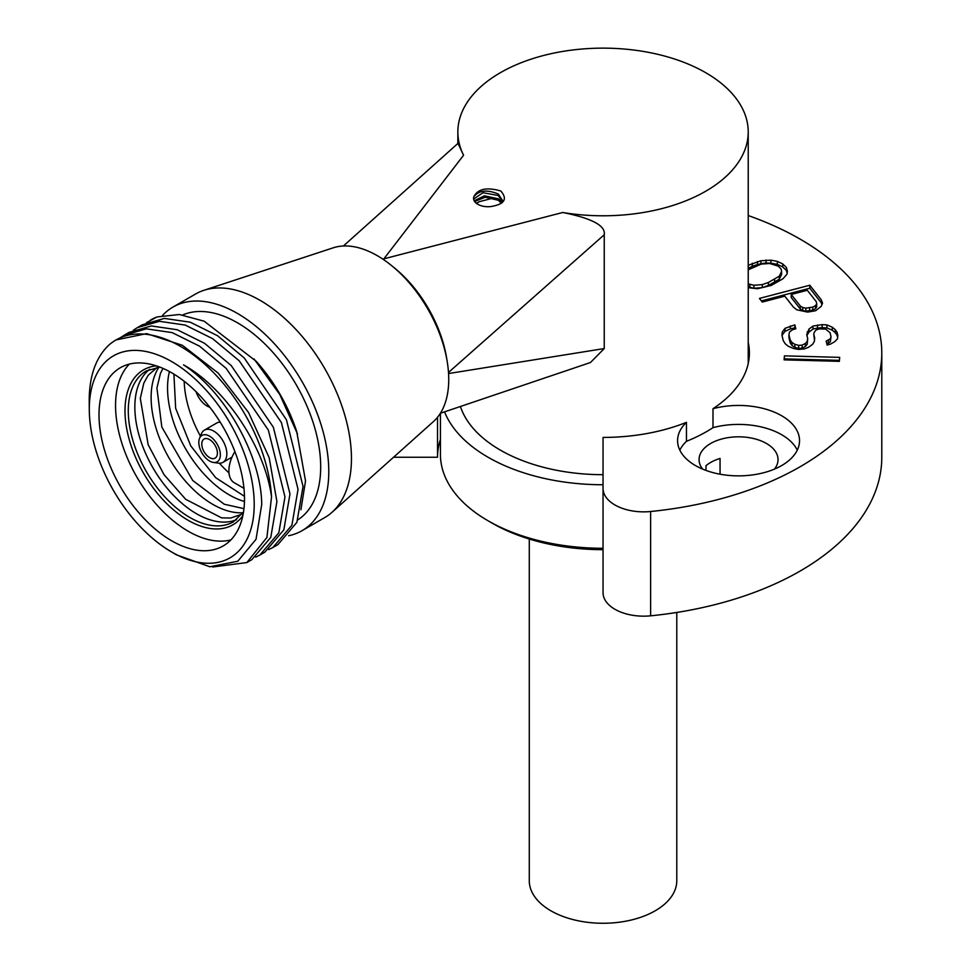 <?xml version="1.0" encoding="UTF-8"?>
<svg xmlns="http://www.w3.org/2000/svg" width="971" height="971" viewBox="0 0 971 971"><rect width="100%" height="100%" fill="white"/><g stroke="black" fill="none" stroke-linecap="round" stroke-linejoin="round"><path stroke-width="1.46" d="M382.817 259.111L562.719 212.491A145.189 83.822 0 0 0 748.228 131.971A145.189 83.822 0 0 0 705.699 72.691A145.189 83.822 0 0 0 547.474 54.522A145.189 83.822 0 0 0 457.851 131.971A145.189 83.822 0 0 0 463.568 155.251L457.996 143.356L343.394 245.991M473.775 196.858C477.72 188.872 486.726 186.93 500.793 190.996C507.845 199.128 504.459 204.323 490.646 206.592A14.516 8.387 180 0 1 473.545 198.351A14.516 8.387 180 0 1 473.775 196.858C478.909 190.292 487.09 189.357 498.329 194.066L502.577 200.584L502.213 202.623M203.825 290.329L333.223 247.811A101.008 58.321 60 0 1 391.823 265.787L394.857 268.263A94.357 54.473 60 0 1 446.611 357.923L447.243 361.77A101.008 58.321 60 0 1 448.736 379.394A101.008 58.321 -120 0 1 433.503 421.511L331.985 512.324A129.094 74.536 -120 0 0 351.453 458.494A129.094 74.536 60 0 0 300.1 334.06A129.094 74.536 60 0 0 203.825 290.329A129.094 74.536 60 0 0 195.62 293.982L172.947 307.079A129.094 74.536 60 0 1 272.438 341.658A129.094 74.536 60 0 1 328.781 471.578A129.094 74.536 -120 0 1 302.042 530.676L324.715 517.592A129.094 74.536 -120 0 0 331.985 512.324M391.823 265.787A101.008 58.321 60 0 1 447.243 361.77M162.57 315.405A129.094 74.536 60 0 1 172.947 307.079M288.618 535.725A129.094 74.536 -120 0 0 302.042 530.676M182.815 314.92A117.649 67.921 60 0 1 271.929 351.308A117.649 67.921 60 0 1 320.685 466.905A117.649 67.921 -120 0 1 297.927 519.788M146.451 322.651L157.023 316.947L179.283 314.507L204.165 321.195L256.162 361.285A117.649 67.921 60 0 1 296.701 431.512L305.525 480.936L300.901 509.751M272.936 547.486L277.924 544.61L296.895 522.301L303.037 486.447L286.421 419.715L244.231 357.947L217.638 335.772L190.267 322.202L164.427 318.415L142.3 324.775L137.299 327.652L159.438 321.304L185.267 325.091L212.637 338.661L239.23 360.824L281.42 422.591L298.036 489.335L291.907 525.19L272.924 547.486L268.761 549.586M259.876 555.036L264.865 552.147L283.848 529.838L289.977 493.984L273.361 427.252L231.171 365.484L204.578 343.321L177.208 329.739L151.367 325.953L129.24 332.313L124.239 335.189L146.378 328.841L172.207 332.628L199.577 346.198L226.17 368.373L268.372 430.141L284.976 496.873L278.847 532.727L259.876 555.036L255.701 557.123M133.391 330.189L137.299 327.652M254.038 358.942L279.745 394.444L297.514 434.001M150.469 320.054A129.094 74.536 60 0 1 150.566 320.005A129.094 74.536 60 0 1 157.023 316.947M212.649 566.991L246.816 562.573L266.904 537.485L271.54 496.824C264.646 446.976 225.563 388.182 183.555 364.865C225.612 392.296 261.32 456.127 261.721 504.471L256.041 539.281L237.81 561.226L209.857 566.773L176.516 554.866L170.787 551.479A116.605 67.327 -120 0 0 254.208 504.435A116.605 67.327 60 0 0 171.758 361.625A116.605 67.327 60 0 0 89.296 409.228A116.605 67.327 -120 0 0 89.308 410.357A116.605 67.327 -120 0 0 170.787 551.479M120.331 337.726L124.239 335.189M116.047 339.923L146.621 333.623L182.366 345.3L218.111 373.022L248.552 412.505L269.149 457.644L276.917 501.534L270.788 537.388L251.817 559.684L246.816 562.573M89.308 410.357L89.211 400.101C89.368 375.85 95.862 357.571 108.667 345.263A129.094 74.536 60 0 1 115.937 339.996A129.094 74.536 60 0 1 212.382 371.444A129.094 74.536 60 0 1 271.54 496.824M99.006 414.835A102.877 59.401 60 0 1 120.319 367.742A102.877 59.401 60 0 1 199.589 395.306A102.877 59.401 60 0 1 244.498 498.839A102.877 59.401 -120 0 1 223.196 545.933A102.877 59.401 -120 0 1 143.914 518.368A102.877 59.401 -120 0 1 99.006 414.835M230.88 539.9A102.792 59.352 60 0 1 188.228 531.246A102.792 59.352 60 0 1 123.487 448.092A102.792 59.352 60 0 1 129.374 364.089M234.897 451.576A26.132 15.087 120 0 0 228.889 470.789A26.132 15.087 120 0 0 234.302 482.757L243.964 488.34M236.548 519.716A87.111 50.298 60 0 1 196.445 513.708A87.111 50.298 60 0 1 140.479 439.984A87.111 50.298 60 0 1 149.692 369.283M243.053 512.724A87.317 50.419 60 0 1 212.867 504.398A87.317 50.419 60 0 1 159.001 367.147M244.461 501.485A87.317 50.419 60 0 1 229.302 494.907A87.317 50.419 60 0 1 169.44 371.541M228.986 472.913A87.111 50.298 60 0 1 219.361 463.191M200.427 436.161A87.111 50.298 60 0 1 184.174 381.227M196.045 391.677A17.417 10.062 -120 0 0 209.882 407.298M220.211 422.154A18.583 10.73 -120 0 0 216.715 423.028L204.408 430.141A18.583 10.73 60 0 1 218.718 435.117A18.583 10.73 60 0 1 226.838 453.821A18.583 10.73 60 0 1 222.99 462.33A18.583 10.73 60 0 1 218.378 463.118L213.426 462.439A15.233 8.788 60 0 1 198.812 442.388A15.233 8.788 60 0 1 199.528 438.358A15.233 8.788 60 0 1 211.544 437.496A15.233 8.788 60 0 1 220.356 454.816A15.233 8.788 60 0 1 213.426 462.439M199.528 438.358L201.422 433.734A18.583 10.73 60 0 1 204.408 430.141M217.395 453.105A11.033 6.372 -120 0 0 212.576 441.999A11.033 6.372 -120 0 0 204.068 439.05A11.033 6.372 -120 0 0 201.786 444.099A11.033 6.372 -120 0 0 206.605 455.205A11.033 6.372 -120 0 0 215.101 458.154A11.033 6.372 -120 0 0 217.395 453.105M562.719 212.491C592.019 218.329 605.855 225.758 604.241 234.751L604.241 348.553L590.477 362.511L440.397 413.258M460.4 406.485A145.189 83.822 0 0 0 603.04 474.685M603.04 484.747A162.606 93.884 180 0 1 488.061 457.244A162.606 93.884 180 0 1 444.548 411.85M748.228 342.314A146.342 84.489 180 0 1 749.381 352.934A146.342 84.489 180 0 1 712.993 408.694A60.979 35.211 180 0 1 799.534 440.652A60.979 35.211 180 0 1 738.555 475.863A60.979 35.211 180 0 1 677.576 440.652A60.979 35.211 180 0 1 686.461 422.349A146.342 84.489 180 0 1 603.04 437.423L603.04 592.698A40.648 23.474 180 0 0 650.631 615.82A278.75 160.943 180 0 0 881.789 457.256L881.789 352.934A278.75 160.943 0 0 0 748.228 215.55M686.461 422.349L686.461 441.32A146.342 84.489 0 0 0 712.993 427.653L712.993 408.694M437.533 417.275L437.533 457.256L393.546 457.256M720.057 474.2L720.057 458.446A39.495 22.794 0 0 0 710.626 462.463A39.495 22.794 0 0 0 705.99 465.692L705.99 470.413M603.04 548.287A162.606 93.884 180 0 1 488.061 520.784L488.061 520.784A162.606 93.884 180 0 1 440.433 454.404L440.433 413.245M603.04 549.671A156.804 90.521 180 0 1 492.163 523.163L488.061 520.784L492.163 523.163A156.804 90.521 180 0 1 492.103 523.126M676.787 612.458L676.787 880.685A73.76 42.578 180 0 1 631.259 920.023A73.76 42.578 180 0 1 550.885 910.798A73.76 42.578 180 0 1 529.28 880.685L529.28 539.039M603.04 488.377A40.648 23.474 0 0 0 650.631 511.511A278.75 160.943 0 0 0 881.789 352.934M748.228 287.719L757.526 288.727L771.241 285.438L783.002 278.738L787.008 274.138L787.432 271.285L786.364 267.438L782.76 263.966L777.37 261.381L770.938 260.179L760.936 260.75L748.228 265.289M815.628 310.732L821.223 306.338L822.534 303.073L821.223 299.76L809.79 285.231L759.431 298.425L762.284 302.066L784.786 296.167L793.368 307.067L796.815 309.81L807.654 312.092L815.628 310.732M826.163 341.112L827.134 345.069L830.46 344.122L834.635 341.768L837.488 338.843L837.852 335.456L837.051 332.167L835.23 329.63L832.256 327.178L826.952 324.921L822.134 324.642L812.97 326.062L808.952 329.084L806.755 334.631L807.714 338.588L807.192 341.319L805.347 343.479L802.18 345.093L798.684 345.373L794.861 344.341L792.045 342.557L790.236 340.02L788.95 334.74L789.472 332.009L792.482 329.752L795.819 328.805L794.848 324.86L785.005 328.344L782.323 331.924L781.958 335.311L783.245 340.59L785.223 343.783L788.197 346.222L793.501 348.48L798.478 349.414L804.304 348.941L808.649 347.242L812.666 344.232L814.353 341.404L814.705 338.017L813.747 334.06L814.426 331.997L816.271 329.824L819.609 328.89L825.593 329.072L830.059 332.737L831.018 336.682L830.339 338.758L826.163 341.112M784.107 359.853L839.357 361.346L839.672 357.364L784.434 355.859L784.107 359.853M686.461 441.32A60.979 35.211 0 0 0 679.821 450.131M797.276 450.131A60.979 35.211 0 0 0 712.993 427.653M774.457 469.102A39.495 22.794 0 0 0 778.038 459.623A39.495 22.794 0 0 0 753.666 438.552A39.495 22.794 0 0 0 710.626 443.504A39.495 22.794 0 0 0 699.059 459.623A39.495 22.794 0 0 0 702.64 469.102M440.433 439.426A165.507 95.559 0 0 0 437.533 457.256M752.282 263.275L752.282 266.285L748.228 268.299M757.501 261.575L757.501 264.573L752.282 266.285M760.936 260.75L760.936 263.76L757.501 264.573M766.01 259.997L766.01 262.995L760.936 263.76M770.938 260.179L770.938 263.19L766.01 262.995M777.37 261.381L777.37 264.379L770.938 263.19M782.76 263.966L782.76 266.976L777.37 264.379M786.364 267.438L786.364 270.448L782.76 266.976M787.141 273.239L786.364 270.448M748.228 269.792L761.252 264.1L769.615 263.469L778.293 266.175L781.145 269.149L781.606 271.54L781.606 274.55L779.252 279.223L768.389 285.474L762.284 287.622L753.921 288.266L748.228 286.882M781.606 271.54L779.252 276.213L768.389 282.476L762.284 284.624L753.921 285.256L748.228 283.884M774.64 279.381L774.64 282.379M768.389 282.476L768.389 285.474M779.252 276.213L779.252 279.223M762.284 284.624L762.284 287.622M753.921 285.256L753.921 288.266M749.879 284.624L749.879 287.634M809.79 285.231L809.79 288.229L761.385 300.913M821.223 299.76L821.223 302.77L809.79 288.229M821.939 304.566L821.223 302.77M816.696 303.874L816.696 306.885L815.506 308.657L812.776 310.101L805.869 311.181L802.774 310.526L800.274 308.996L791.219 297.49L791.219 294.48L807.289 290.268L816.344 301.775L816.696 303.874L815.506 305.647L812.776 307.091L805.869 308.171L802.774 307.528L800.274 305.986L791.219 294.48M800.274 305.986L800.274 308.996M815.506 305.647L815.506 308.657M812.776 307.091L812.776 310.101M809.559 307.941L809.559 310.938M805.869 308.171L805.869 311.181M802.774 307.528L802.774 310.526M828.336 340.263L828.336 343.273L826.831 343.855M830.339 338.758L830.339 341.768L828.336 343.273M831.018 336.682L830.339 341.768M813.747 334.06L814.487 340.117M782.323 331.924L782.177 336.221M785.005 328.344L785.005 331.354L782.323 334.934M790.345 325.892L790.345 328.902L785.005 331.354M794.848 324.86L794.848 327.858L790.345 328.902M795.128 328.999L794.848 327.858M788.95 334.74L788.95 337.75L790.236 343.018L790.236 340.02M792.045 342.557L792.045 345.555L790.236 343.018M794.861 344.341L794.861 347.351L792.045 345.555M798.684 345.373L798.684 348.383L794.861 347.351M802.18 345.093L802.18 348.091L798.684 348.383M805.347 343.479L805.347 346.489L802.18 348.091M807.192 341.319L807.192 344.329L805.347 346.489M807.714 338.588L807.192 344.329M807.265 331.912L807.071 335.954M808.952 329.084L808.952 332.082L807.265 334.91M812.97 326.062L812.97 329.072L808.952 332.082M817.473 325.03L817.473 328.028L812.97 329.072M822.134 324.642L822.134 327.652L817.473 328.028M826.952 324.921L826.952 327.931L822.134 327.652M832.256 327.178L832.256 330.189L826.952 327.931M835.23 329.63L835.23 332.628L832.256 330.189M837.051 332.167L837.051 335.177L835.23 332.628M837.633 337.556L837.051 335.177M784.434 355.859L784.35 359.853M839.43 360.362L784.434 358.869M502.007 202.793L498.329 198.812L484.517 195.826L474.151 200.766M502.577 202.041L498.329 195.523L483.06 192.719L473.593 199.043M474.625 201.531L485.197 197.234L498.329 200.269L501.449 203.242M476.288 203.267L479.346 201.689L476.433 203.376M493.183 198.035L479.346 201.689M384.358 258.225L463.568 155.251M242.859 515.662A89.429 51.633 -120 0 1 188.228 520.347A89.429 51.633 60 0 1 127.189 431.136A89.429 51.633 60 0 1 156.367 365.849M159.863 367.099L146.318 370.934A87.111 50.298 -120 0 0 132.966 440.737A87.111 50.298 -120 0 0 189.879 517.494A87.111 50.298 -120 0 0 233.428 521.815L243.527 512.008M448.493 372.463L604.241 234.751M650.631 511.511L650.631 615.82M448.566 373.544L604.241 348.553M157.253 367.317L148.175 375.255L143.817 383.132L140.31 398.377L148.138 444.645L164.05 474.698L185.655 499.288L221.534 517.859L230.613 518.041L242.022 514.157M162.97 368.373L160.421 373.483L156.926 388.06L161.817 427.022L192.744 480.499L224.24 504.216L243.976 508.67M173.918 374.114L175.654 408.293L190.753 445.859L215.744 477.732L244.474 496.327M222.99 462.33L232.008 457.11M748.228 363.555L748.228 131.971M457.851 143.49L457.851 131.971"/></g></svg>

